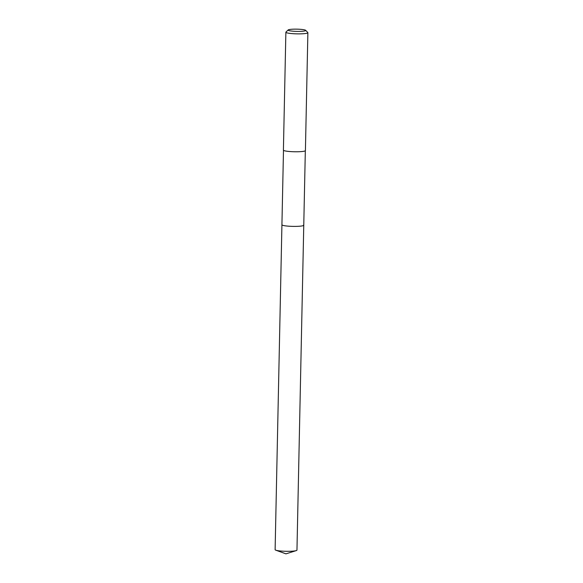<?xml version="1.0" encoding="UTF-8"?>
<svg xmlns="http://www.w3.org/2000/svg" width="583" height="583" viewBox="0 0 583 583"><rect width="100%" height="100%" fill="white"/><g stroke="black" fill="none" stroke-linecap="round" stroke-linejoin="round"><path stroke-width="0.87" d="M283.484 150.305L275.118 549.682A10.924 1.385 1.2 0 0 275.285 549.929A10.924 1.385 1.2 0 0 275.803 550.184A10.924 1.385 1.2 0 0 286.005 551.292A10.924 1.385 1.2 0 0 296.251 550.607A10.924 1.385 1.2 0 0 296.958 550.133L303.765 225.22A10.924 1.385 -178.8 0 1 293.788 226.393A10.924 1.385 -178.8 0 1 282.092 225.009A10.924 1.385 -178.8 0 1 281.924 224.761A10.924 1.385 1.2 0 0 282.092 225.009A10.924 1.385 1.2 0 0 293.788 226.393A10.924 1.385 1.2 0 0 303.765 225.22A10.924 1.385 -178.8 0 0 303.597 224.972M285.874 32.225L283.404 150.123A11.011 1.399 1.2 0 0 283.571 150.378A11.011 1.399 1.2 0 0 295.355 151.769A11.011 1.399 1.2 0 0 305.412 150.589L307.882 32.684A11.011 1.399 -178.8 0 1 297.826 33.872A11.011 1.399 -178.8 0 1 286.042 32.48A11.011 1.399 -178.8 0 1 285.874 32.225A11.011 1.399 -178.8 0 1 285.962 32.05L288.191 29.944A8.803 1.122 -178.8 0 1 296.725 29.15A8.803 1.122 -178.8 0 1 305.594 30.258A8.803 1.122 -178.8 0 1 305.66 30.316A8.803 1.122 -178.8 0 1 298.241 31.409A8.803 1.122 -178.8 0 1 288.25 30.287A8.803 1.122 -178.8 0 1 288.191 29.944M275.803 550.184L285.954 553.85L296.251 550.607M305.324 150.757L303.765 225.22M305.66 30.316L307.795 32.502"/></g></svg>

